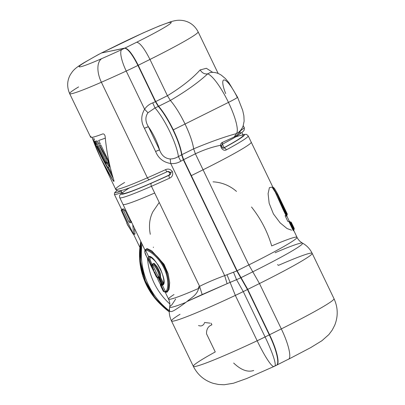 <?xml version="1.0" encoding="UTF-8"?>
<svg xmlns="http://www.w3.org/2000/svg" width="405" height="405" viewBox="0 0 405 405"><rect width="100%" height="100%" fill="white"/><g stroke="black" fill="none" stroke-linecap="round" stroke-linejoin="round"><path stroke-width="0.61" d="M108.606 167.518L109.026 167.311L108.606 167.518C107.315 167.189 105.492 164.496 103.138 159.438L103.665 159.175L103.138 159.438C105.492 164.496 107.315 167.189 108.606 167.518A69.928 4.025 -25.7 0 0 108.667 167.503A69.928 4.025 154.3 0 1 108.606 167.518M106.692 163.256C107.234 162.871 106.976 161.448 105.907 158.993L99.387 145.441A69.928 4.025 -25.7 0 0 100.865 145.015L107.386 158.568C109.492 163.676 109.937 166.652 108.727 167.493L108.955 167.381L108.727 167.493A69.928 4.025 154.3 0 1 108.667 167.503L112.266 174.98L108.667 167.503A69.928 4.025 -25.7 0 0 108.727 167.493C109.937 166.652 109.492 163.676 107.386 158.568L100.865 145.015A69.928 4.025 154.3 0 1 99.387 145.441L105.907 158.993C106.976 161.448 107.234 162.871 106.692 163.256A69.928 4.025 154.3 0 1 106.631 163.271A69.928 4.025 154.3 0 1 106.571 163.281C105.897 163.144 104.971 161.863 103.786 159.428L97.266 145.876A69.928 4.025 154.3 0 1 96.618 145.886L103.138 159.438L96.618 145.886A69.928 4.025 -25.7 0 0 97.266 145.876L103.786 159.428C104.971 161.863 105.897 163.144 106.571 163.281A69.928 4.025 -25.7 0 0 106.631 163.271L95.985 141.153L106.631 163.271A69.928 4.025 -25.7 0 0 106.692 163.256L106.748 163.24A68.582 3.949 -25.7 0 0 107.988 163.078A68.582 3.949 -25.7 0 0 108.965 162.845A68.582 3.949 154.3 0 1 107.988 163.078L109.38 165.964L107.988 163.078A68.582 3.949 154.3 0 1 106.733 163.245L107.841 162.683C108.378 162.304 108.049 160.917 106.854 158.522L99.625 145.324L106.854 158.522C108.049 160.917 108.378 162.304 107.841 162.683M106.611 163.276L109.269 166.809L106.611 163.276M91.945 137.361L94.011 141.122A69.928 4.025 -25.7 0 0 94.416 141.315L96.036 144.681A69.928 4.025 -25.7 0 0 96.684 144.671L95.064 141.304A69.928 4.025 -25.7 0 0 95.985 141.153A69.928 4.025 -25.7 0 0 97.185 140.869L98.805 144.236A69.928 4.025 -25.7 0 0 100.283 143.81L98.663 140.444A69.928 4.025 -25.7 0 0 105.3 138.125A69.928 4.025 154.3 0 1 98.663 140.444L100.283 143.81A69.928 4.025 154.3 0 1 98.805 144.236L97.185 140.869A69.928 4.025 154.3 0 1 95.985 141.153A69.928 4.025 154.3 0 1 95.064 141.304L96.684 144.671A69.928 4.025 154.3 0 1 96.036 144.681L94.416 141.315A69.928 4.025 154.3 0 1 94.011 141.122L102.257 158.259L113.243 178.337L97.802 148.346M96.932 145.901L99.731 151.004L96.932 145.901M92.608 138.804L100.82 158.375L113.086 180.559C104.698 167.235 97.868 153.318 92.608 138.804M113.81 180.2L113.086 180.559L113.81 180.2M93.783 138.216L94.578 140.1M113.876 180.397L113.921 181.384L113.086 180.559C113.901 181.713 114.159 181.658 113.876 180.397C109.436 166.263 106.52 151.541 105.128 136.237C106.52 151.541 109.436 166.263 113.876 180.397M100.268 143.78A69.726 4.015 154.3 0 1 98.982 144.145A69.726 4.015 -25.7 0 0 100.268 143.78M96.648 144.6A69.726 4.015 154.3 0 1 96.213 144.59A69.726 4.015 -25.7 0 0 96.648 144.6M96.036 144.681L94.416 141.315L96.036 144.681M105.907 158.993L106.854 158.522L105.907 158.993M98.982 144.145L97.185 140.869L98.982 144.145M91.09 136.298L91.069 136.308A71.275 4.101 -25.7 0 0 102.804 133.903A71.275 4.101 154.3 0 1 90.629 137.194L69.67 93.646A71.275 4.101 -25.7 0 0 101.377 82.245L147.374 177.815A71.275 4.101 154.3 0 1 115.663 189.216A71.275 4.101 -25.7 0 0 147.374 177.815A2.688 1.423 66.4 0 0 149.678 179.542A2.688 1.423 66.4 0 0 149.764 179.496A68.582 3.949 154.3 0 1 149.587 179.577M78.605 86.918A71.275 4.101 -25.7 0 0 69.67 93.646C66.79 86.999 67.033 80.646 70.394 74.581L72.424 71.634C74.971 68.531 77.598 66.633 83.886 62.77A20.169 17.04 59.1 0 1 85.521 61.93A51.101 2.941 -25.7 0 0 101.847 58.578A20.169 10.667 66.4 0 0 101.377 82.245A100.855 5.807 -25.7 0 0 126.223 71.047L144.61 109.244C140.884 115.501 140.824 121.849 144.433 128.284L155.601 151.48C158.37 158.309 163.412 162.319 170.718 163.498L224.689 275.638C215.551 278.949 207.188 282.518 199.604 286.345L151.45 186.285A100.855 5.807 -25.7 0 0 169.619 178.149C172.297 176.914 173.239 174.763 172.449 171.685C170.53 169.128 168.227 168.465 165.544 169.68A100.855 5.807 154.3 0 1 147.374 177.815L101.377 82.245A71.275 4.101 154.3 0 1 69.67 93.646M105.128 136.237C104.692 134.571 103.918 133.792 102.804 133.903C103.918 133.792 104.692 134.571 105.128 136.237M124.598 182.488A71.275 4.101 -25.7 0 0 115.663 189.216L100.82 158.375M99.033 54.275A80.686 4.642 -25.7 0 0 85.521 61.93A20.169 17.04 -120.9 0 0 83.886 62.77L98.126 54.7A20.169 13.173 61.5 0 1 99.033 54.275A6.723 0.385 154.3 0 1 101.604 52.939L124.654 48.215A6.723 0.385 154.3 0 1 121.723 49.618A20.169 5.23 65.2 0 0 126.223 71.047A26.897 1.549 -25.7 0 0 137.933 65.428L155.398 101.716L152.715 102.875C149.318 104.151 146.62 106.277 144.61 109.244L147.962 112.757C145.091 116.837 145.228 121.48 148.382 126.694L159.545 149.885C161.595 155.485 165.144 158.512 170.201 158.963L170.718 163.498C174.337 163.868 177.694 163.109 180.792 161.215L183.344 159.788L236.819 270.889L224.689 275.638L170.718 163.498C163.412 162.319 158.37 158.309 155.601 151.48L159.545 149.885A6.723 0.385 -25.7 0 0 155.601 151.48L144.433 128.284A6.723 0.385 154.3 0 1 148.382 126.694L144.433 128.284C140.824 121.849 140.884 115.501 144.61 109.244L126.223 71.047A100.855 5.807 154.3 0 1 101.377 82.245A20.169 10.667 -113.6 0 1 101.847 58.578A80.686 4.642 -25.7 0 0 121.723 49.618A80.686 4.642 154.3 0 1 101.847 58.578A51.101 2.941 154.3 0 1 85.521 61.93A80.686 4.642 154.3 0 1 99.033 54.275A20.169 13.173 -118.5 0 0 98.126 54.7L101.604 52.939A6.723 0.385 -25.7 0 0 99.033 54.275M167.351 171.629A98.167 5.65 154.3 0 1 149.764 179.496A2.688 1.423 -113.6 0 1 149.678 179.542A2.688 1.423 -113.6 0 1 147.374 177.815A100.855 5.807 -25.7 0 0 165.544 169.68A2.688 0.891 65.5 0 0 167.402 171.609L149.678 179.542C137.416 184.903 128.542 188.416 123.054 190.082L118.751 190.947C118.412 191.646 114.954 189.155 115.663 189.216M168.085 171.386L167.452 171.583C166.931 171.755 166.293 171.123 165.544 169.68C168.227 168.465 170.53 169.128 172.449 171.685L170.713 172.393L168.085 171.386L170.713 172.393L172.449 171.685C173.239 174.763 172.297 176.914 169.619 178.149C168.956 176.651 168.814 175.669 169.199 175.213C170.52 174.656 171.021 173.715 170.713 172.393L169.665 172.606L167.685 171.497L169.665 172.606L170.713 172.393C171.021 173.715 170.52 174.656 169.199 175.213A2.688 0.891 65.5 0 0 169.619 178.149A100.855 5.807 154.3 0 1 151.45 186.285A2.688 1.423 -113.6 0 1 151.51 183.126A98.167 5.65 -25.7 0 0 169.199 175.213L168.546 175.345A67.028 3.858 154.3 0 1 122.396 193.423L121.049 190.618M129.565 187.844A67.028 3.858 -25.7 0 0 168.546 175.345L169.199 175.213A98.167 5.65 154.3 0 1 151.51 183.126A68.582 3.949 154.3 0 1 122.037 192.669A68.582 3.949 -25.7 0 0 151.51 183.126A2.688 1.423 66.4 0 0 151.45 186.285A71.275 4.101 154.3 0 1 119.738 197.68A71.275 4.101 -25.7 0 0 151.45 186.285L154.685 193.008A71.275 4.101 154.3 0 1 122.973 204.409A71.275 4.101 -25.7 0 0 154.685 193.008L199.604 286.345L198.683 286.816L199.604 286.345C207.188 282.518 215.551 278.949 224.689 275.638L227.099 283.677L202.161 294.546L199.604 286.345L202.161 294.546L186.973 301.553C190.836 297.969 198.551 294.288 198.683 286.816C198.551 294.288 190.836 297.969 186.973 301.553C181.43 305.719 177.122 308.696 174.059 310.488C177.122 308.696 181.43 305.719 186.973 301.553L227.099 283.677L224.689 275.638L227.008 274.737L230.111 282.381L227.099 283.677L230.111 282.381L227.008 274.737L233.528 272.221L236.545 279.683L230.111 282.381L235.34 295.407A82.033 4.723 154.3 0 1 171.497 320.962A82.033 4.723 -25.7 0 0 235.34 295.407L230.111 282.381L236.545 279.683L233.528 272.221L236.819 270.889L183.344 159.788L181.622 154.821A33.62 7.492 -116.5 0 0 158.335 106.434L155.398 101.716L137.933 65.428A20.169 4.495 -116.5 0 0 124.654 48.215L101.604 52.939M198.901 288.309A71.275 4.101 154.3 0 1 168.556 299.113A71.275 4.101 -25.7 0 0 198.901 288.309M165.883 292.258A0.673 0.668 88.8 0 0 165.544 291.934L165.883 292.258A71.275 4.101 -25.7 0 0 167.169 292.086L169.093 289.307L169.68 282.649L168.141 273.653L164.025 264.217L151.759 250.822L147.091 248.554L145.39 249.677L147.091 248.554L151.759 250.822L164.025 264.217L168.141 273.653L169.68 282.649L169.093 289.307L167.169 292.086A71.275 4.101 154.3 0 1 165.883 292.258L165.27 291.883M161.519 284.457L160.891 284.72L161.069 285.09L160.699 284.335L161.013 283.439L161.529 284.477L161.013 283.439A71.275 4.101 154.3 0 1 161.003 283.419L158.208 277.602A0.673 0.673 -30.8 0 1 158.233 277.663A71.275 4.101 -25.7 0 0 158.233 277.663L158.233 277.663A71.275 4.101 154.3 0 1 158.223 277.643A71.275 4.101 154.3 0 1 158.218 277.638M165.134 291.995L165.134 291.995A0.673 0.673 -30.8 0 1 165.159 292.061L165.159 292.061A71.275 4.101 154.3 0 1 165.149 292.04A71.275 4.101 -25.7 0 0 165.159 292.061L165.149 292.04A71.275 4.101 154.3 0 1 165.149 292.03L168.556 299.113A71.275 4.101 -25.7 0 1 173.973 294.562M275.982 365.432C280.063 365.032 276.853 350.391 269.279 334.884L247.45 289.519L236.819 270.889L240.752 277.789L236.545 279.683L240.752 277.789L247.45 289.519L269.279 334.884C276.853 350.391 280.063 365.032 275.982 365.432M241.846 132.486L243.197 135.285A67.028 3.858 154.3 0 1 224.107 147.678L222.436 144.205L224.107 147.678A67.028 3.858 -25.7 0 0 235.558 136.981M178.413 156.553L181.622 154.821L183.344 159.788L180.792 161.215L178.413 156.553L180.792 161.215C177.694 163.109 174.337 163.868 170.718 163.498L170.201 158.963C173.077 158.942 175.816 158.137 178.413 156.553C175.816 158.137 173.077 158.942 170.201 158.963C165.144 158.512 161.595 155.485 159.545 149.885A20.169 4.495 -116.5 0 0 148.382 126.694C145.228 121.48 145.091 116.837 147.962 112.757L155.014 107.932A33.62 7.492 63.5 0 1 178.413 156.553A33.62 7.492 -116.5 0 0 155.014 107.932L147.962 112.757L144.61 109.244C146.62 106.277 149.318 104.151 152.715 102.875L155.014 107.932L152.715 102.875L155.398 101.716L158.335 106.434L155.014 107.932L158.335 106.434A33.62 7.492 63.5 0 1 181.622 154.821L178.413 156.553M148.382 126.694A20.169 4.495 63.5 0 1 159.545 149.885L148.382 126.694M124.654 48.215C127.934 48.721 132.359 54.462 137.933 65.428A26.897 1.549 154.3 0 1 126.223 71.047A20.169 5.23 -114.8 0 1 121.723 49.618A6.723 0.385 -25.7 0 0 124.654 48.215M168.546 175.345C169.675 174.747 170.049 173.836 169.665 172.606M242.833 134.536A68.582 3.949 154.3 0 1 223.595 148.088L223.206 148.169A67.028 3.858 -25.7 0 0 224.107 147.678A67.028 3.858 154.3 0 1 223.206 148.169L223.595 148.088A68.582 3.949 -25.7 0 0 242.833 134.536M199.316 288.127L198.683 286.816M185.738 302.454A73.761 4.247 154.3 0 1 169.665 307.025A73.761 4.247 -25.7 0 0 185.738 302.454M153.373 247.495L153.358 247.111M160.375 284.366A62.532 60.851 -101.6 0 1 157.034 277.415A62.532 60.851 78.4 0 0 160.375 284.366M159.206 202.485L152.872 211.759C149.506 218.411 148.65 225.929 150.306 234.308M161.782 283.915L161.155 285.439L164.141 291.635A72.617 4.182 -25.7 0 0 165.412 291.458A72.617 4.182 154.3 0 1 164.141 291.635L164.931 291.975L164.141 291.635L161.155 285.439A72.617 4.182 -25.7 0 0 162.035 285.333L161.99 284.867A0.673 0.658 80.2 0 0 162.035 285.333A72.617 4.182 154.3 0 1 161.155 285.439L161.428 284.538A71.943 4.141 -25.7 0 0 161.863 284.507A71.943 4.141 154.3 0 1 161.428 284.538A0.673 0.668 88.8 0 0 161.737 284.229L161.61 284.872M167.169 292.086L166.293 291.772C169.553 289.909 169.644 283.075 166.582 271.264C162.142 258.203 148.883 248.523 145.922 249.429L145.628 249.531L145.922 249.429C148.559 248.69 159.286 256.441 164.663 267.897C170.277 279.268 169.138 291.458 166.298 291.772L166.136 291.828A0.673 0.653 78.4 0 0 166.141 291.828M161.114 282.943A71.275 4.101 -25.7 0 0 161.003 283.419A71.275 4.101 -25.7 0 0 161.013 283.439A0.673 0.673 -30.8 0 1 160.699 284.335A71.943 4.141 154.3 0 1 160.841 283.773A0.673 0.668 -145 0 0 161.043 283.627L161.256 283.991L160.841 283.773A71.943 4.141 -25.7 0 0 160.699 284.335L160.891 284.72L160.375 285.221L160.891 284.72M169.467 308.458L169.249 309.653L169.882 311.349C170.657 311.86 172.049 311.572 174.059 310.488C172.049 311.572 170.657 311.86 169.882 311.349L169.432 310.822L169.467 308.458M265.093 336.96A77.998 4.49 -25.7 0 0 269.279 334.884A77.998 4.49 154.3 0 1 265.093 336.96L243.263 291.595A77.998 4.49 -25.7 0 0 247.45 289.519A77.998 4.49 154.3 0 1 243.263 291.595L236.545 279.683L243.263 291.595L235.34 295.407L257.17 340.772A82.033 4.723 154.3 0 1 193.327 366.328A82.033 4.723 -25.7 0 0 257.17 340.772C264.617 356.344 272.585 368.677 274.317 366.257C277.309 366.403 272.621 352.497 265.093 336.96C272.621 352.492 277.309 366.403 274.317 366.257C272.585 368.677 264.617 356.344 257.17 340.772L265.093 336.96A26.897 1.549 154.3 0 1 257.17 340.772L235.34 295.407A26.897 1.549 -25.7 0 0 243.263 291.595L265.093 336.96M291.575 230.182L287.064 228.562L280.174 222.902L273.431 213.931L269.163 203.28L268.1 193.666L269.411 187.652L272.023 187.1L275.273 192.157L282.877 209.101L275.273 192.157L251.221 142.175A71.275 4.101 154.3 0 1 203.072 169.786A71.275 4.101 -25.7 0 0 251.221 142.175L248.184 135.867A71.275 4.101 154.3 0 1 226.36 149.87A2.688 1.716 -118.4 0 0 223.595 148.088L223.595 148.088C224.633 147.845 225.555 148.443 226.36 149.87C224.542 150.792 222.887 150.159 221.393 147.972L222.34 147.38L221.393 147.972C222.887 150.159 224.542 150.792 226.36 149.87A71.275 4.101 -25.7 0 0 248.184 135.867L246.463 134.344L242.798 134.46M175.679 299.017L171.902 304.803A73.761 4.247 -25.7 0 0 169.665 307.025C170.13 304.363 169.756 301.725 168.556 299.113M169.346 310.083L169.665 307.025M169.827 303.952A66.663 64.871 -101.6 0 1 147.516 258.496A66.663 64.871 78.4 0 0 169.827 303.952M169.214 310.696A70.602 68.703 -101.6 0 1 141.998 243.931A70.602 68.703 78.4 0 0 169.214 310.696M169.229 311.815A70.602 68.703 -101.6 0 1 141.143 242.155A70.602 68.703 78.4 0 0 169.229 311.815M156.446 277.05L157.337 277.349L156.431 277.025A72.617 4.182 -25.7 0 0 156.431 277.025L157.175 277.005L156.431 277.025L154.249 272.489L154.796 272.266M153.819 271.573A72.617 4.182 -25.7 0 0 154.416 271.74A0.673 0.668 90.9 0 0 154.614 271.983L154.416 271.74A72.617 4.182 154.3 0 1 153.819 271.573L153.925 271.73A0.673 0.673 -41.9 0 1 153.819 271.573L154.249 272.489L153.819 271.573M158.446 277.471L162.035 285.333L158.092 277.142A72.617 4.182 154.3 0 1 157.211 277.243L158.006 277.577L157.211 277.243A72.617 4.182 -25.7 0 0 158.092 277.142A0.673 0.658 80.2 0 0 158.395 277.45M166.298 291.772C169.138 291.458 170.277 279.268 164.663 267.897C159.286 256.441 148.559 248.69 145.922 249.429L144.848 252.057L146.418 256.213L144.848 252.057L145.618 250.331L148.6 256.527C147.304 257.362 148.645 261.554 152.624 269.107L153.181 270.246A72.617 4.182 -25.7 0 0 153.804 270.408L153.591 269.659C152.265 266.698 151.915 265.052 152.548 264.723L165.412 291.458C168.196 291.17 169.462 279.253 164.005 268.191C158.78 257.048 148.184 249.591 145.618 250.331L145.916 249.434C148.883 248.523 162.142 258.203 166.582 271.264C169.644 283.075 169.553 289.909 166.298 291.772L165.412 291.458A0.673 0.653 78.4 0 0 166.136 291.828L164.719 292.015L164.167 291.686M160.345 285.135L163.362 291.423A72.617 4.182 154.3 0 1 163.357 291.413L164.263 291.747L163.362 291.423A72.617 4.182 -25.7 0 0 163.362 291.423L164.106 291.403L163.362 291.423L160.375 285.221L160.699 284.335L160.36 284.69M163.352 291.408A72.617 4.182 154.3 0 0 163.357 291.413L160.375 285.216A72.617 4.182 -25.7 0 0 160.375 285.221A72.617 4.182 154.3 0 1 160.375 285.216A72.617 4.182 154.3 0 1 160.365 285.196A72.617 4.182 -25.7 0 0 160.365 285.201M160.375 285.216L160.577 284.001L160.841 283.773L160.856 284.209L160.582 283.996L161.099 283.556M180.048 314.27A82.033 4.723 -25.7 0 0 171.497 320.962C169.791 317.383 169.042 313.612 169.249 309.658M288.006 359.427C292.086 359.027 288.876 344.392 281.313 328.9L259.478 283.535L248.847 264.91A71.275 4.101 -25.7 0 0 297.002 237.3A71.275 4.101 154.3 0 1 248.847 264.91L195.377 153.799L203.072 169.786L191.332 175.628L203.072 169.786L248.847 264.91L237.112 270.753L248.847 264.91L252.786 271.806L241.051 277.648L252.786 271.806L259.478 283.535L247.744 289.373L259.478 283.535L281.313 328.9L269.573 334.738L247.744 289.373L237.112 270.753L183.637 159.641L181.916 154.675C180.913 148.108 178.043 139.836 173.305 129.858C168.45 119.91 163.559 112.048 158.628 106.287L155.692 101.574L138.227 65.281C132.653 54.316 128.228 48.575 124.948 48.068L101.503 52.969L124.948 48.068C128.228 48.575 132.653 54.316 138.227 65.281L155.692 101.574L158.628 106.287C163.559 112.048 168.45 119.91 173.305 129.858C178.043 139.836 180.913 148.108 181.916 154.675L183.637 159.641L237.112 270.753L247.744 289.373L269.573 334.738C277.142 350.234 280.351 364.87 276.271 365.264C280.351 364.87 277.142 350.234 269.573 334.738L281.313 328.9C288.876 344.392 292.086 359.027 288.006 359.427L276.61 365.158M211.096 323.175L211.896 324.835C208.195 326.182 206.408 329.174 206.525 333.801L215.257 351.945A82.033 4.723 -25.7 0 0 193.327 366.328C197.569 374.767 204.186 380.437 213.182 383.332L218.518 384.487L224.137 384.75L233.462 383.236L246.777 378.493L274.099 366.419M233.665 363.042C240.97 369.998 247.652 372.473 253.722 370.479M243.233 125.58L244.109 127.398C244.362 126.957 244.549 130.344 243.694 130.694C243.85 130.911 242.347 132.146 239.188 134.389A2.688 2.486 -123.7 0 0 239.962 131.124A71.275 4.101 -25.7 0 0 244.109 127.398A71.275 4.101 154.3 0 1 239.962 131.124C240.535 132.653 240.17 133.802 238.859 134.566M234.196 136.956C237.244 135.25 239.168 133.306 239.962 131.124L239.962 131.124C239.168 133.306 237.244 135.25 234.196 136.956L236.444 133.599L237.73 132.951L236.444 133.599L234.196 136.956L222.593 142.337L234.196 136.956M222.006 144.428L222.593 142.337C221.454 142.646 220.725 143.643 220.401 145.329L221.393 147.972L220.401 145.329C212.407 146.914 204.064 149.739 195.377 153.799C204.064 149.739 212.407 146.914 220.401 145.329C220.725 143.643 221.454 142.646 222.593 142.337L222.006 144.428M198.521 325.514C201.098 326.516 203.062 325.757 204.403 323.236M154.877 272.231L154.249 272.489L156.431 277.025A72.617 4.182 154.3 0 1 156.431 277.02A72.617 4.182 154.3 0 1 156.426 277.01L156.441 277.045M157.211 277.243L154.416 271.74L157.211 277.243M158.785 278.063L159.221 277.805M157.236 277.293L154.589 271.947L155.004 272.114L153.925 271.73M157.221 277.268L157.788 277.622L158.795 277.511L158.36 277.415L161.792 284.31M161.489 284.933L161.372 284.573L161.124 285.363M153.596 270.327L154.052 270.074M152.852 263.827L152.751 263.858C152.624 264.293 150.984 263.589 153.576 269.639L153.804 270.408A72.617 4.182 154.3 0 1 153.181 270.246L152.624 269.107C148.645 261.554 147.304 257.362 148.6 256.527C153.986 253.97 168.693 281.951 162.845 285.049L162.086 284.158L158.78 276.817C160.365 275.03 154.361 263.837 152.548 264.723L152.842 263.827L152.548 264.723C154.361 263.837 160.365 275.03 158.78 276.817L162.086 284.158L162.845 285.049C168.693 281.951 153.986 253.97 148.6 256.527L145.618 250.331C148.184 249.591 158.78 257.048 164.005 268.191C169.462 279.253 168.196 291.17 165.412 291.458L152.548 264.723C151.915 265.052 152.265 266.698 153.591 269.659L153.571 269.608M160.927 284.158L160.841 283.773L160.927 284.158M160.512 284.695L160.663 283.9M204.409 322.466L210.104 323.144M183.637 159.641L195.377 153.799L183.637 159.641M193.651 148.838L195.377 153.799L193.651 148.838L181.916 154.675L193.651 148.838C210.276 141.902 224.542 136.824 236.444 133.599C224.542 136.824 210.276 141.902 193.651 148.838A33.62 7.492 -116.5 0 0 185.039 124.021C189.778 133.994 192.648 142.266 193.651 148.838M173.305 129.858L185.039 124.021L173.305 129.858M237.725 132.956C240.312 131.068 242.114 128.699 243.142 125.839L244.124 121.176L243.871 115.724L242.681 110.368L237.553 97.2A13.446 0.775 154.3 0 1 228.466 102.409A33.62 7.492 -116.5 0 0 207.689 73.847L210.311 72.495L207.689 73.847C204.662 74.353 202.146 73.047 200.136 69.928C202.146 73.047 204.662 74.353 207.689 73.847C198.389 82.473 185.946 91.343 170.363 100.445L167.432 95.732C181.516 87.1 192.415 78.499 200.136 69.928L206.368 68.293L212.716 72.353L206.368 68.293L200.136 69.928C192.415 78.499 181.516 87.1 167.432 95.732L149.961 59.439C144.388 48.473 139.963 42.738 136.682 42.226A51.101 2.941 -25.7 0 0 169.756 22.396A51.101 2.941 -25.7 0 0 113.638 46.955L101.898 52.797L113.638 46.955A51.101 2.941 154.3 0 1 169.756 22.396A51.101 2.941 154.3 0 1 136.682 42.226L124.948 48.068L136.682 42.226C139.963 42.738 144.388 48.473 149.961 59.439L138.227 65.281L149.961 59.439L167.432 95.732L155.692 101.574L167.432 95.732L170.363 100.445C175.294 106.211 180.19 114.068 185.039 124.021L228.466 102.409A33.62 7.492 63.5 0 1 236.444 133.599A33.62 7.492 -116.5 0 0 228.466 102.409L185.039 124.021A33.62 7.492 -116.5 0 0 170.363 100.445L158.628 106.287L170.363 100.445C185.946 91.343 198.389 82.473 207.689 73.847A33.62 7.492 63.5 0 1 228.466 102.409A13.446 0.775 -25.7 0 0 237.553 97.2A13.446 0.775 -25.7 0 0 237.173 97.19A20.169 4.495 -116.5 0 0 224.679 80.048A20.169 4.495 -116.5 0 0 225.666 93.575M281.313 328.9A77.998 4.49 -25.7 0 0 334.003 298.682A77.998 4.49 154.3 0 1 281.313 328.9M251.515 207.011C260.835 218.801 267.563 231.771 271.689 245.931A71.275 4.101 -25.7 0 1 297.002 237.3C298.288 239.866 300.12 241.8 302.489 243.101A73.761 4.247 154.3 0 1 252.786 271.806A73.761 4.247 -25.7 0 0 302.489 243.101C306.772 245.496 310.002 248.903 312.169 253.317A77.998 4.49 154.3 0 1 259.478 283.535A77.998 4.49 -25.7 0 0 312.169 253.317A77.998 4.49 -25.7 0 0 278.443 265.366L277.536 264.607M149.961 59.439A71.275 4.101 -25.7 0 0 198.116 31.828A71.275 4.101 154.3 0 1 149.961 59.439M221.52 145.694L220.401 145.329L221.581 145.577L221.758 146.17L220.811 146.762L221.682 146.17M293.443 230.764A71.275 4.101 -25.7 0 0 293.595 230.222L293.595 230.222A71.275 4.101 154.3 0 1 293.443 230.764A0.673 0.668 35 0 1 293.493 230.091L293.443 230.764L292.891 229.908L293.443 230.764M289.676 223.221L292.891 229.908L293.757 229.873L292.891 229.908L289.676 223.221L290.127 222.968L293.347 229.65L293.671 229.488L293.762 229.868L293.671 229.488L293.347 229.65L290.127 222.968L289.676 223.221L289.292 222.142L289.676 223.221M289.438 221.586A71.275 4.101 154.3 0 1 289.448 221.606A71.275 4.101 154.3 0 1 289.292 222.142L290.188 222.461L290.127 222.968L290.542 222.78L293.671 229.488L294.086 228.952A72.617 4.182 -25.7 0 0 294.222 228.43A72.617 4.182 -25.7 0 0 294.222 228.425A72.617 4.182 154.3 0 1 294.222 228.43A72.617 4.182 154.3 0 1 294.086 228.952L291.104 222.755L290.188 222.461A0.673 0.668 35 0 1 289.292 222.142A71.275 4.101 -25.7 0 0 289.448 221.606A71.275 4.101 -25.7 0 0 289.438 221.586L290.334 221.899A71.943 4.141 154.3 0 1 290.188 222.461L290.456 222.806L290.127 222.968L290.188 222.461A71.943 4.141 -25.7 0 0 290.334 221.899L290.491 222.244L290.334 221.899L291.236 222.223L289.459 221.631M286.512 216.366A71.275 4.101 -25.7 0 0 286.669 215.83A71.275 4.101 -25.7 0 0 286.664 215.83A71.275 4.101 154.3 0 1 286.512 216.366A0.673 0.668 35 0 1 286.568 215.693L286.512 216.366L285.965 215.511L286.512 216.366M282.877 209.101L285.965 215.511L286.826 215.475L285.965 215.511L282.877 209.101L283.328 208.843L286.416 215.257L286.745 215.095L286.831 215.475L286.745 215.095L286.416 215.257L283.328 208.843L282.877 209.101M153.576 269.639L153.753 270.064A0.673 0.668 90.3 0 0 153.804 270.408L153.743 270.034M153.5 269.35L153.181 270.246A0.673 0.673 -43.3 0 1 153.454 269.371M152.624 269.107L153.287 268.92L152.624 269.107M148.6 256.527L149.48 256.841C148.24 257.666 149.516 261.691 153.287 268.92C149.516 261.691 148.24 257.666 149.47 256.846L148.6 256.527M163.615 283.373L163.119 284.163L162.84 283.824L159.681 277.111C161.357 275.167 154.791 262.87 152.842 263.827C154.791 262.87 161.362 275.172 159.681 277.111L158.78 276.817L159.681 277.111L159.767 277.486L159.033 277.805L159.767 277.486L162.825 283.834L162.086 284.158L162.825 283.834L163.104 284.168L162.845 285.049L163.463 283.232C164.4 281.075 163.428 276.392 160.552 269.173L158.006 264.789L155.059 261.053C152.027 258.056 150.118 256.674 149.323 256.897L149.303 256.902M302.489 243.101A73.761 4.247 -25.7 0 0 275.106 252.73M236.51 191.413C229.772 185.561 221.945 182.366 213.03 181.825M290.491 222.244L290.334 221.899L291.225 222.198M286.634 215.581L289.448 221.606A0.673 0.673 149.2 0 0 290.334 221.899M289.322 222.355L288.714 221.388A71.275 4.101 -25.7 0 0 287.869 221.479L285.09 215.703A71.275 4.101 154.3 0 1 285.935 215.607M286.816 215.04L277.673 195.387L273.046 187.52L277.673 195.387L283.738 208.641L283.328 208.843L273.076 187.591L283.328 208.843L283.738 208.641L286.745 215.095L287.16 214.559A72.617 4.182 -25.7 0 0 287.297 214.037A72.617 4.182 -25.7 0 0 287.292 214.027A72.617 4.182 154.3 0 1 287.297 214.037A72.617 4.182 154.3 0 1 287.16 214.559L277.283 193.231L287.16 214.559L287.008 215.349L287.16 214.559L287.008 215.349L286.745 215.095M289.869 222.041L289.605 221.697A71.943 4.141 -25.7 0 0 289.504 221.702A71.943 4.141 154.3 0 1 289.605 221.697L289.772 222.092L289.605 221.697A0.673 0.668 -91.2 0 1 289.529 221.727L289.808 221.925M163.104 284.168L162.825 283.834L163.473 283.196L160.618 277.339L159.697 277.101L159.788 277.476L163.073 284.158M150.326 257.16L149.982 259.448L152.143 264.885L149.982 259.448L150.326 257.16M162.825 283.834L159.686 277.106C161.529 275.056 154.907 262.855 152.842 263.827C154.907 262.855 161.529 275.056 159.686 277.106L159.788 277.476L160.618 277.339L160.269 273.203L157.51 267.184L154.108 263.275L152.776 263.847L154.108 263.275L157.51 267.184L160.264 273.198L160.618 277.339L163.448 283.222L162.845 283.824M293.746 229.438L290.542 222.78L291.104 222.755A72.617 4.182 -25.7 0 0 291.241 222.234L291.236 222.223A72.617 4.182 154.3 0 1 291.241 222.234A72.617 4.182 154.3 0 1 291.104 222.755L294.086 228.952L293.746 229.438L294.02 229.65L294.086 228.952L293.934 229.746L293.671 229.488M159.686 277.106L159.793 277.471L160.608 277.334M291.246 222.239L294.222 228.425L291.241 222.234A72.617 4.182 -25.7 0 0 291.241 222.229M290.188 222.461L290.542 222.78L290.188 222.461M290.4 222.401L291.104 222.755L290.542 222.78L290.4 222.401M284.609 208.474L287.292 214.027M272.798 187.009L274.332 188.224L277.283 193.231L287.297 214.037L286.811 215.485M283.738 208.641L284.188 208.388L283.738 208.641M290.456 222.011L289.474 221.656M160.729 304.509A67.24 65.433 -101.6 0 1 140.803 241.451A67.24 65.433 78.4 0 0 160.729 304.509M117.075 190.608L114.58 192.734L114.387 194.42A48.413 2.784 -25.7 0 0 121.935 192.456A48.413 2.784 154.3 0 1 114.387 194.42L121.713 209.643M127.656 225.094L133.503 234.353L121.859 210.154L122.7 209.917L123.727 211.045L128.932 221.854L129.939 222.882L131.073 221.773L129.939 222.882L128.932 221.854L130.051 220.76L128.932 221.854L123.727 211.045L125.069 210.413L123.727 211.045L122.7 209.917L123.667 208.889L122.7 209.917L121.186 210.225L122.148 209.198L123.667 208.889L125.069 210.413L130.051 220.76L131.073 221.773L131.554 221.54L130.4 222.664L131.033 222.345L131.701 222.542L131.033 222.345L131.412 221.94L130.4 222.664L131.554 221.54L131.073 221.773L130.051 220.76L125.069 210.413L123.667 208.889L122.107 209.213L121.156 210.235L122.092 209.258M134.971 233.66L134.308 227.959L134.971 233.66L133.559 233.953L132.799 224.8L133.559 233.953L134.971 233.66L134.88 234.206L133.498 234.353L133.559 233.953L133.508 234.353L133.129 234.039L126.952 223.626M283.961 207.137L283.475 206.099M117.091 190.618A47.066 2.708 -25.7 0 0 121.287 191.114A47.066 2.708 154.3 0 1 117.091 190.618M127.17 223.454L121.186 210.225L126.77 222.299L127.18 223.418L126.775 223.206L127.043 222.937M121.186 210.225L121.859 210.154L133.508 234.353M126.775 223.231L127.145 223.454M122.001 192.593L119.612 195.418L119.591 197.321L144.985 250.133M166.445 291.721L166.136 291.828M145.633 249.526L145.633 249.526C145.476 249.181 143.441 251.049 146.418 256.213L156.431 277.02M276.387 365.29L274.089 366.424M222.927 148.27L223.393 148.174L222.34 147.38L221.758 146.17M141.097 242.058L140.535 261.822L145.355 281.019L155.176 298.151L169.229 311.865M171.497 320.962L193.327 366.328M239.188 134.389C237.608 135.31 239.117 134.835 233.371 138.272L222.102 144.382L221.581 145.577M161.782 284.325L162.01 284.852M161.134 285.404L164.147 291.666M218.158 73.482L198.116 31.828C194.739 25.469 189.656 21.698 182.857 20.513C178.767 19.977 176.377 20.164 170.925 21.688L159.413 25.91L142.595 33.169L101.645 52.883M312.169 253.317L334.003 298.682C338.023 307.435 338.261 316.29 334.712 325.25L332.211 330.1L328.84 334.606L321.924 340.716L310.65 347.642L288.411 359.286M297.002 237.3L293.564 229.979M210.311 72.495L210.327 72.495C213.541 72.12 216.488 72.591 219.151 73.918L221.17 75.052L225.372 78.54L228.926 82.721L237.553 97.2M294.02 229.645L294.222 228.43M289.884 221.631L290.451 221.981M139.811 247.252L133.599 234.343M283.844 206.97L283.065 206.823M162.202 305.962L150.645 292.547L142.904 276.534L139.523 259.048L140.737 241.314M127.702 225.19L127.175 224.092"/></g></svg>
